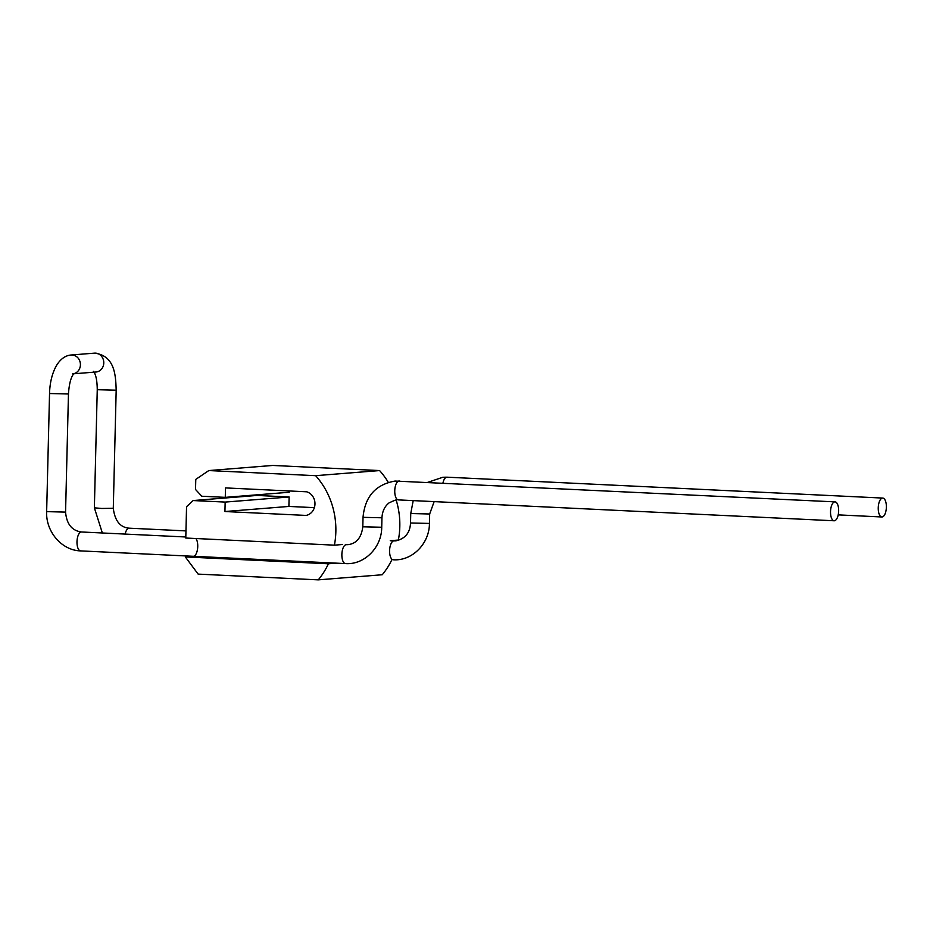 <?xml version="1.0" encoding="UTF-8"?>
<svg xmlns="http://www.w3.org/2000/svg" width="933" height="933" viewBox="0 0 933 933"><rect width="100%" height="100%" fill="white"/><g stroke="black" fill="none" stroke-linecap="round" stroke-linejoin="round"><path stroke-width="1.4" d="M336.416 563.147L328.404 563.789L185.329 556.931L193.329 556.301M314.363 507.645L288.892 506.432L289.125 496.986L257.076 495.446L193.119 500.555L186.553 506.701L185.784 538.038L334.411 545.164L342.528 544.51M193.446 556.29A9.458 4.047 92.7 0 0 197.539 549.001A9.458 4.047 92.7 0 0 195.93 538.528M390.251 540.708L398.368 540.055A75.398 68.051 -94.6 0 0 396.14 499.971M193.119 500.555L225.156 502.082L224.935 511.529L306.106 515.424A12.117 10.939 -94.6 0 0 314.969 504.018A12.117 10.939 -94.6 0 0 306.677 491.796L225.506 487.912L225.273 497.359L201.773 496.239L195.522 489.463L195.778 479.387L208.817 470.559L315.634 475.678A75.398 68.051 85.4 0 1 334.411 545.164M328.404 563.789A75.398 68.051 85.4 0 1 318.27 579.86L198.134 574.11L185.329 556.931M318.27 579.86L382.238 574.751A75.398 68.051 -94.6 0 0 391.883 559.718M225.273 497.359L289.242 492.251L289.265 490.968M388.28 482.349A75.398 68.051 -94.6 0 0 379.591 470.57L272.786 465.45L208.817 470.559M289.125 496.986L225.156 502.082M288.892 506.432L224.935 511.529M379.591 470.57L315.634 475.678M834.825 501.872A9.458 4.047 92.7 0 0 830.533 511.389A9.458 4.047 92.7 0 0 834.125 520.777A9.458 4.047 92.7 0 0 838.627 511.529A9.458 4.047 92.7 0 0 835.047 501.872A9.458 4.047 92.7 0 0 834.825 501.872M882.536 498.07A9.458 4.047 -87.3 0 1 882.758 498.07A9.458 4.047 -87.3 0 1 886.35 507.715A9.458 4.047 -87.3 0 1 881.86 516.975A9.458 4.047 -87.3 0 1 878.256 507.587A9.458 4.047 -87.3 0 1 882.536 498.07M73.742 373.783L95.982 372.01A9.458 8.537 85.4 0 0 103.773 362.984A9.458 8.537 85.4 0 0 94.478 353.141L71.118 355.006A9.458 8.537 85.4 0 1 80.413 364.85A9.458 8.537 85.4 0 1 73.835 373.678M71.118 355.006C65.252 355.496 60.307 359.135 56.272 365.888C52.073 373.573 49.834 382.787 49.542 393.528L68.459 393.983L65.567 512.1C66.628 524.089 71.934 530.725 81.509 531.985L185.807 536.988M49.542 393.528L46.65 511.634L65.567 512.1M46.65 511.634C45.67 531.483 61.625 550.458 80.6 550.89A9.458 4.047 -87.3 0 1 76.996 541.502A9.458 4.047 -87.3 0 1 81.288 531.997A9.458 4.047 -87.3 0 1 81.509 531.985M80.6 550.89L345.478 563.59A9.458 4.047 -87.3 0 1 341.875 554.19A9.458 4.047 -87.3 0 1 346.166 544.685A9.458 4.047 -87.3 0 1 346.388 544.685L348.126 544.65C356.523 543.566 361.409 537.606 362.797 526.783L363.03 517.337C364.966 496.543 375.661 484.449 395.114 481.055L835.047 501.872M345.478 563.59C364.546 565.013 381.784 547.251 381.725 527.25L362.797 526.783M381.725 527.25L381.947 517.792L363.03 517.337M398.356 499.901A9.458 4.047 -87.3 0 1 394.764 490.501A9.458 4.047 -87.3 0 1 399.044 480.996A9.458 4.047 -87.3 0 1 399.266 480.996M94.478 353.141C114.887 355.625 115.692 375.206 116.182 390.181L97.254 389.714C97.16 380.536 95.912 374.425 93.487 371.369M116.182 390.181L113.29 508.287L101.744 508.462L94.373 507.832L97.254 389.714M113.29 508.287C114.876 520.836 120.194 527.472 129.22 528.183A9.458 4.047 92.7 0 0 128.999 528.183A9.458 4.047 92.7 0 0 125.15 534.084M393.878 540.872A9.458 4.047 92.7 0 0 389.597 550.388A9.458 4.047 92.7 0 0 393.201 559.777C412.293 561.188 429.483 543.461 429.437 523.436L410.52 522.981C410.042 532.813 405.155 538.773 395.849 540.848L394.099 540.872A9.458 4.047 92.7 0 0 393.878 540.872M410.52 522.981L410.753 513.523L429.67 513.99L429.437 523.436M882.758 498.07L446.989 477.183A9.458 4.047 92.7 0 0 446.767 477.195A9.458 4.047 92.7 0 0 442.918 483.084M72.622 373.865L74.092 373.422C71.048 376.652 69.17 383.498 68.459 393.983M381.947 517.792C382.32 511.319 384.676 506.362 389.026 502.91C395.091 500.006 398.204 499.003 398.368 499.901L834.137 520.777M94.373 507.832L102.35 532.988M394.099 540.872L390.356 540.697M185.959 530.9L129.22 528.183M410.753 513.523L413.202 500.613M427.699 482.361L442.837 477.253L446.989 477.183M429.67 513.99L434.148 501.616M881.86 516.975L838.207 514.876"/></g></svg>
